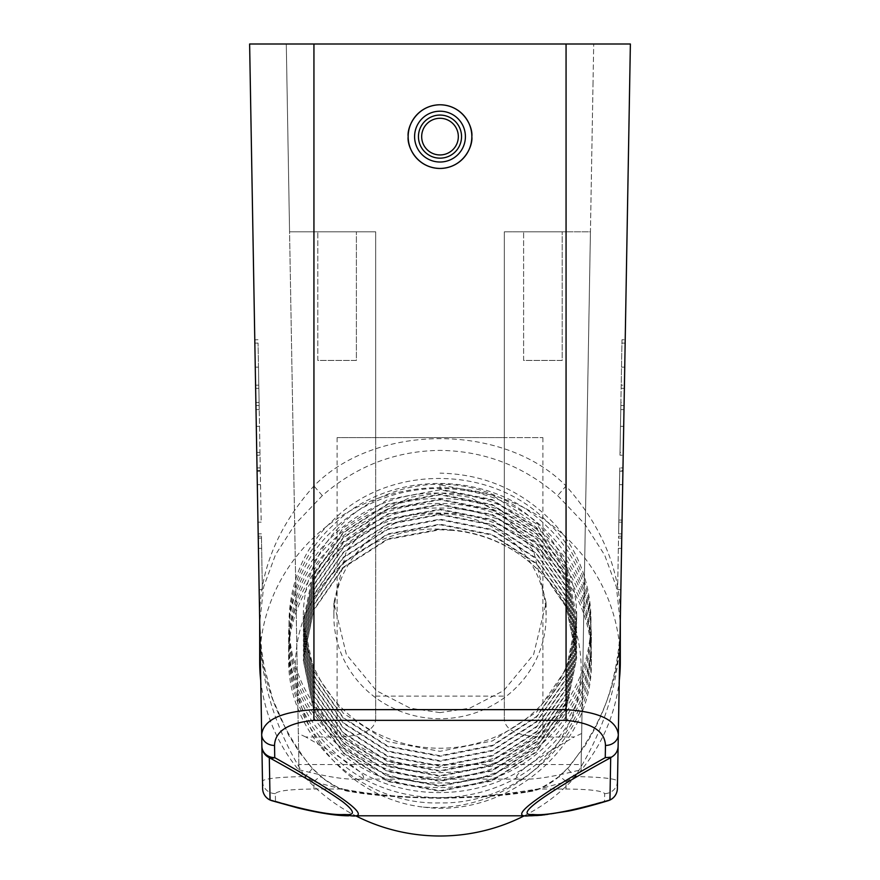 <?xml version="1.0" encoding="UTF-8"?>
<svg xmlns="http://www.w3.org/2000/svg" width="880" height="880" viewBox="0 0 880 880"><rect width="100%" height="100%" fill="white"/><g stroke="black" fill="none" stroke-linecap="round" stroke-linejoin="round"><path stroke-width="0.66" stroke-dasharray="4.4 3.3" d="M259.512 426.316L260.293 471.163L259.149 405.537L259.512 426.316L256.3 426.382L255.882 402.49L257.081 471.218L256.3 426.382M259.149 405.537L255.937 405.592M259.974 452.408L256.751 452.463M260.293 471.163L257.081 471.218M261.437 536.184L262.361 589.622L261.437 536.184L258.214 536.239L259.149 589.677L258.214 536.239M262.361 589.622L259.149 589.677M261.646 548.306L258.434 548.361M261.47 538.054L258.247 538.109M261.151 520.036L260.238 467.885L261.151 520.036L257.939 520.091L258.181 533.863L257.026 467.94L257.939 520.091M261.393 533.808L258.181 533.863M260.535 484.638L257.323 484.693M260.282 470.558L257.07 470.613M258.478 367.103L259.226 409.552L258.06 343.068L258.478 367.103L255.266 367.169L254.793 339.812L256.003 409.607L255.266 367.169M258.06 343.068L254.848 343.134M258.797 385.154L255.585 385.209M259.226 409.552L256.003 409.607M576.675 616.231A136.675 132.011 180 0 1 440 748.242A136.675 132.011 180 0 1 303.325 616.231A136.675 132.011 180 0 1 440 484.209A136.675 132.011 180 0 1 576.675 616.231L566.269 567.237L536.646 524.095L492.305 495.165L440 484.803L440 489.203L492.305 499.565L536.646 528.495L566.269 571.626L576.675 622.457L566.269 673.299L536.646 716.43L492.305 745.36L440 755.722L387.695 745.987L343.354 717.684L313.731 675.169L303.325 624.954L313.731 574.75L343.354 532.235L387.695 503.932L440 494.197L492.305 504.559L536.646 533.489L566.269 576.62L576.675 627.451L566.269 678.293L536.646 721.424L492.305 750.354L440 760.716L387.695 750.981L343.354 722.678L313.731 680.163L303.325 629.948L313.731 579.744L343.354 537.229L387.695 508.926L440 499.191L492.305 509.553L536.646 538.483L566.269 581.614L576.675 632.445L566.269 683.287L536.646 726.418L492.305 755.348L440 765.71L387.695 755.975L343.354 727.672L313.731 685.157L303.325 634.942L313.731 584.738L343.354 542.223L387.695 513.92L440 504.185L492.305 514.547L536.646 543.477L566.269 586.608L576.675 637.439L566.269 688.281L536.646 731.412L492.305 760.342L440 770.704L387.695 760.969L343.354 732.666L313.731 690.151L303.325 639.936L313.731 589.732L343.354 547.217L387.695 518.914L440 509.179L492.305 519.541L536.646 548.46L566.269 591.602L576.675 642.433L566.269 693.275L536.646 736.406L492.305 765.336L440 775.698L387.695 765.963L343.354 737.66L313.731 695.145L303.325 644.93L313.731 594.726L343.354 552.211L387.695 523.908L440 514.173L492.305 524.535L536.646 553.454L566.269 596.596L576.675 647.427L566.269 698.258L536.646 741.4L492.305 770.33L440 780.692L387.695 770.957L343.354 742.654L313.731 700.139L303.325 649.924L313.731 599.72L343.354 557.205L387.695 528.902L440 519.167L492.305 529.529L536.646 558.448L566.269 601.59L576.675 652.421L566.269 703.252L536.646 746.394L492.305 775.324L440 785.686L387.695 775.951L343.354 747.648L313.731 705.133L303.325 654.918L313.731 604.714L343.354 562.199L387.695 533.896L440 524.161L492.305 534.523L536.646 563.442L566.269 606.584L576.675 657.415L566.269 708.246L536.646 751.388L492.305 780.318L440 790.68L387.695 780.945L343.354 752.642L313.731 710.127L303.325 659.912L313.731 609.708L343.354 567.193L387.695 538.89L440 529.155C480.964 530.222 515.152 545.369 542.564 574.585C583.682 614.702 592.724 680.141 565.884 729.795C540.111 780.208 481.525 811.778 423.39 807.114C347.369 798.49 287.221 726.55 296.109 653.114C301.246 579.271 376.827 519.046 453.002 530.42A136.675 132.011 180 0 1 542.564 574.585M576.675 618.068L566.269 668.899L536.646 712.041L492.305 740.971L440 751.333L387.695 741.598L343.354 713.284L313.731 670.769L303.325 620.565L313.731 570.361L343.354 527.846L387.695 499.532L440 489.797L492.305 500.159L536.646 529.089L566.269 572.231L576.675 623.062L566.269 673.893L536.646 717.035L492.305 745.965L440 756.327L387.695 746.592L343.354 718.278L313.731 675.763L303.325 625.559L313.731 575.355L343.354 532.84L387.695 504.526L440 494.791L492.305 505.153L536.646 534.083L566.269 577.225L576.675 628.056L566.269 678.887L536.646 722.029L492.305 750.959L440 761.321L387.695 751.586L343.354 723.272L313.731 680.757L303.325 630.553L313.731 580.349L343.354 537.834L387.695 509.52L440 499.785L492.305 510.147L536.646 539.077L566.269 582.219L576.675 633.05L566.269 683.881L536.646 727.023L492.305 755.953L440 766.315L387.695 756.58L343.354 728.266L313.731 685.751L303.325 635.547L313.731 585.343L343.354 542.828L387.695 514.514L440 504.779L492.305 515.141L536.646 544.071L566.269 587.213L576.675 638.044L566.269 688.875L536.646 732.017L492.305 760.947L440 771.309L387.695 761.574L343.354 733.26L313.731 690.745L303.325 640.541L313.731 590.337L343.354 547.811L387.695 519.508L440 509.773L492.305 520.135L536.646 549.065L566.269 592.207L576.675 643.038L566.269 693.869L536.646 737.011L492.305 765.941L440 776.303L387.695 766.568L343.354 738.254L313.731 695.739L303.325 645.535L313.731 595.331L343.354 552.805L387.695 524.502L440 514.767L492.305 525.129L536.646 554.059L566.269 597.201L576.675 648.032L566.269 698.863L536.646 742.005L492.305 770.935L440 781.297L387.695 771.562L343.354 743.248L313.731 700.733L303.325 650.529L313.731 600.325L343.354 557.799L387.695 529.496L440 519.761L492.305 530.123L536.646 559.053L566.269 602.195L576.675 653.026L566.269 703.857L536.646 746.999L492.305 775.929L440 786.291L387.695 776.556L343.354 748.242L313.731 705.727L303.325 655.523L313.731 605.319L343.354 562.793L387.695 534.49L440 524.755L492.305 535.117L536.646 564.047L566.269 607.189L576.675 658.02L566.269 708.851L536.646 751.993L492.305 780.923L440 791.285L387.695 781.539L343.354 753.236L313.731 710.721L303.325 660.517L313.731 610.313L343.354 567.787L387.695 539.484L440 529.749L453.002 530.42M317.801 360.437L317.801 231.803L356.389 231.803L317.801 231.803L356.389 231.803L317.801 231.803L317.801 360.437L356.389 360.437L356.389 231.803L356.389 360.437L317.801 360.437M523.611 360.437L523.611 231.803L562.199 231.803L523.611 231.803L562.199 231.803L523.611 231.803L523.611 360.437L562.199 360.437L562.199 231.803L562.199 360.437L523.611 360.437M620.268 622.732C621.126 674.586 603.768 723.019 568.172 768.02L557.667 777.832C548.185 785.125 539.858 789.558 532.686 791.142L527.395 791.956C508.189 795.454 479.061 797.566 440 798.281C400.785 797.555 371.657 795.443 352.605 791.956L347.314 791.142C340.219 789.602 331.892 785.169 322.333 777.832L311.828 768.02C276.199 722.92 258.83 674.487 259.732 622.732M524.304 815.793A180.312 174.163 0 0 0 619.267 680.537M620.312 661.837A180.312 174.163 0 0 0 440 487.674A180.312 174.163 0 0 0 259.688 661.837M581.042 769.714L581.13 764.544L298.87 764.544L298.958 769.714C324.17 776.171 342.551 779.306 354.09 779.13L525.91 779.13C537.449 779.306 555.83 776.171 581.042 769.714L590.436 231.803L504.317 231.803L566.06 231.803L566.06 84.524L566.06 485.98C504.185 422.884 375.815 422.884 313.94 485.98C276.672 527.824 258.599 573.254 259.721 622.27L263.637 586.883L275.484 554.785L295.262 524.029L322.333 495.616C356.345 466.026 395.571 450.956 440 450.395C484.429 450.956 523.655 466.026 557.667 495.616L584.859 524.172L604.637 555.027L616.374 586.905L620.279 622.281L630.377 44L249.623 44L259.732 622.754C259.05 676.885 274.12 728.145 304.931 776.534C278.531 777.084 264.385 778.591 262.493 781.066L262.625 788.59A12.859 12.771 -1 0 0 275.484 801.13L275.352 793.606C277.585 790.779 290.444 789.25 313.94 789.019L340.703 789.019C362.01 793.936 395.087 796.917 439.945 797.951C484.693 796.928 517.814 793.958 539.297 789.019L566.06 781.737L575.069 776.534C605.869 728.156 620.939 676.896 620.268 622.754L620.279 622.27C621.467 573.408 603.394 527.978 566.06 485.98L557.667 495.616M458.326 136.62A18.326 18.326 0 0 1 440 154.946A18.326 18.326 0 0 1 421.674 136.62A18.326 18.326 0 0 1 440 118.283A18.326 18.326 0 0 1 458.326 136.62M418.451 136.62A21.549 21.549 0 0 0 440 158.158A21.549 21.549 0 0 0 461.549 136.62A21.549 21.549 0 0 0 440 115.071A21.549 21.549 0 0 0 418.451 136.62A21.549 21.549 0 0 0 440 158.158A21.549 21.549 0 0 0 461.549 136.62A21.549 21.549 0 0 0 440 115.071A21.549 21.549 0 0 0 418.451 136.62A21.549 21.549 0 0 0 440 158.158A21.549 21.549 0 0 0 461.549 136.62A21.549 21.549 0 0 0 440 115.071A21.549 21.549 0 0 0 418.451 136.62M465.41 136.62A25.41 25.41 0 0 1 440 162.019A25.41 25.41 0 0 1 414.59 136.62A25.41 25.41 0 0 1 440 111.21A25.41 25.41 0 0 1 465.41 136.62M408.166 136.62A31.834 31.834 0 0 0 440 168.454A31.834 31.834 0 0 0 471.834 136.62C473.121 145.926 463.562 168.014 440 168.454C416.438 168.014 406.879 145.926 408.166 136.62C406.879 127.303 416.438 105.215 440 104.775C463.562 105.215 473.121 127.303 471.834 136.62A31.834 31.834 0 0 0 440 104.775A31.834 31.834 0 0 0 408.166 136.62M440 513.722A106.117 102.509 0 0 0 333.883 616.231A106.117 102.509 0 0 0 440 718.729A106.117 102.509 0 0 0 546.117 616.231A106.117 102.509 0 0 0 440 513.722M440 712.613L410.289 708.213L376.332 690.635L346.368 654.445L333.883 602.745L346.368 551.045L376.332 514.855L410.289 497.277L440 492.888L469.711 497.277L503.668 514.855L533.632 551.045L546.117 602.745L533.632 654.445L503.668 690.635L469.711 708.213L440 712.613M275.352 793.606A12.859 12.771 179 0 1 262.493 781.066L259.732 622.754L261.569 649.715L263.923 665.258L272.657 699.028L288.662 735.273L299.354 752.202L312.158 768.053A12.859 1.375 -42.6 0 0 311.828 768.02M260.733 680.537A180.312 174.163 0 0 0 355.696 815.793M322.333 495.616L313.94 485.98L313.94 84.524L313.94 231.803L289.564 231.803L286.286 44L289.564 231.803L375.683 231.803L313.94 231.803L313.94 44M356.29 779.13C374.88 780.967 358.028 766.909 305.756 736.978L337.095 736.978C361.438 736.296 374.297 730.532 375.683 719.675L375.683 231.803L375.683 437.613L375.683 231.803L289.564 231.803L298.958 769.714M581.13 764.544L592.999 84.524L590.436 231.803L504.317 231.803L504.317 437.613L542.905 437.613L337.095 437.613L504.317 437.613L504.317 231.803L566.06 231.803L566.06 44M375.683 719.675L375.683 231.803L289.564 231.803L298.87 764.544M527.395 791.956L539.297 789.019L566.06 789.019C589.556 789.25 602.415 790.779 604.648 793.606L604.516 801.13A12.859 12.771 1 0 0 617.375 788.59L617.507 781.066C615.615 778.591 601.469 777.084 575.069 776.534A12.859 1.375 -137.4 0 1 567.842 768.053A12.859 1.375 -137.4 0 1 568.172 768.02M618.321 734.569L620.18 626.472C619.905 643.093 617.375 661.331 612.601 681.175C607.112 703.956 597.674 725.868 584.265 746.911L567.842 768.053L558.074 777.161A12.859 3.619 -128.4 0 0 557.667 777.832M608.19 800.69A12.859 11.814 73.4 0 1 604.516 801.13C569.019 811.492 544.621 816.387 531.322 815.793L348.678 815.793C335.335 816.376 310.937 811.492 275.484 801.13A12.859 11.814 106.6 0 1 271.81 800.69M623.194 455.268L624.118 402.49L622.919 471.218L623.194 455.268L619.982 455.202L620.851 405.537L620.488 426.316L620.906 402.435L624.118 402.49M621.786 536.239L620.851 589.677L621.786 536.239L618.563 536.184L617.639 589.622L618.563 536.184M622.93 470.613L621.819 533.863L622.93 470.613L619.718 470.558L619.465 484.638L619.762 467.885L622.974 467.94M624.415 385.209L625.207 339.812L624.415 385.209L621.203 385.154L620.774 409.552L621.148 388.311L624.36 388.366M592.999 84.524L593.714 44L592.999 84.524M375.683 696.124L504.317 696.124L504.317 231.803L504.317 719.675C505.648 730.51 518.518 736.274 542.905 736.978L574.244 736.978C521.95 766.942 505.098 780.989 523.71 779.13M348.678 815.793L531.421 815.793M504.317 696.124L504.317 719.675M581.669 733.502L574.244 736.978M305.756 736.978L298.331 733.502M440 484.803L440 489.203M423.39 807.114C508.926 818.554 594.198 745.063 591.316 660.506C593.428 582.043 520.806 511.467 440 513.095C359.194 510.642 286.572 580.371 288.684 658.009C286.572 735.647 359.194 805.376 440 802.912C520.806 804.551 593.428 733.975 591.316 655.512C593.428 577.049 520.806 506.473 440 508.101C359.194 505.648 286.572 575.377 288.684 653.015C289.355 692.901 304.128 727.144 333.003 755.733C388.652 811.954 491.348 811.536 546.997 754.49C605.627 700.326 605.627 600.699 546.997 546.546C491.348 489.489 388.652 489.071 333.003 545.292C274.373 598.631 274.373 697.411 333.003 750.739C388.652 806.96 491.348 806.542 546.997 749.496C605.627 695.332 605.627 595.705 546.997 541.552C491.348 484.495 388.652 484.077 333.003 540.298C274.373 593.637 274.373 692.417 333.003 745.745C388.652 801.966 491.348 801.548 546.997 744.502C575.872 715.484 590.645 680.834 591.316 640.53C593.428 562.067 520.806 491.491 440 493.13C359.194 490.666 286.572 560.395 288.684 638.033C286.572 715.671 359.194 785.4 440 782.936C520.806 784.575 593.428 713.999 591.316 635.536C590.645 595.232 575.872 560.571 546.997 531.564C491.348 474.518 388.652 474.089 333.003 530.31C274.373 583.649 274.373 682.429 333.003 735.757C388.652 791.989 491.348 791.56 546.997 734.514C605.627 680.35 605.627 580.723 546.997 526.57C491.348 469.524 388.652 469.095 333.003 525.316C274.373 578.655 274.373 677.435 333.003 730.763C388.652 786.995 491.348 786.566 546.997 729.52C605.627 675.356 605.627 575.729 546.997 521.576C491.348 464.53 388.652 464.101 333.003 520.322C274.373 573.661 274.373 672.441 333.003 725.769C388.652 782.001 491.348 781.572 546.997 724.526C605.627 670.362 605.627 570.735 546.997 516.582C517.176 488.477 481.514 474.001 440 473.154M313.94 789.019L313.94 781.737A12.859 3.619 -51.6 0 1 321.926 777.161L312.158 768.053A12.859 1.375 -42.6 0 1 304.931 776.534L313.94 781.737L352.605 791.956M617.507 781.066A12.859 12.771 1 0 1 604.648 793.606M539.297 789.019A12.859 10.901 -100.5 0 0 536.954 789.151L536.954 789.151A12.859 10.901 -100.5 0 0 532.686 791.142M566.06 789.019L566.06 781.737A12.859 3.619 -128.4 0 0 558.074 777.161C546.788 785.048 539.748 789.041 536.954 789.151L502.645 794.299L482.515 796.235L441.023 797.841C422.532 797.775 408.474 797.401 383.295 794.948C369.259 793.408 362.241 792.528 344.828 789.481L343.046 789.151A12.859 10.901 -79.5 0 1 347.314 791.142M340.703 789.019A12.859 10.901 -79.5 0 1 343.046 789.151L339.658 787.996C336.963 787.578 322.124 777.909 321.926 777.161L321.926 777.161A12.859 3.619 -51.6 0 1 322.333 777.832M621.148 388.311L621.995 339.746L625.207 339.812M621.995 339.746L621.203 385.154M621.94 343.068L625.152 343.134M619.762 467.885L618.607 533.808L618.816 522.148L622.028 522.203M618.816 522.148L619.718 470.558M618.849 520.036L622.061 520.091M618.53 538.054L621.753 538.109M620.906 402.435L620.026 452.408L623.249 452.463M620.026 452.408L619.982 455.202M620.851 405.537L624.063 405.592M258.005 339.746L254.793 339.812M258.852 388.311L255.64 388.366M261.184 522.148L257.972 522.203M260.238 467.885L257.026 467.94M260.018 455.202L256.806 455.268M259.094 402.435L255.882 402.49M542.905 437.613L542.905 736.978M337.095 437.613L337.095 736.978M303.325 616.231L303.325 620.565M303.325 624.954L303.325 625.559M303.325 629.948L303.325 630.553M303.325 634.942L303.325 635.547M303.325 639.936L303.325 640.541M303.325 644.93L303.325 645.535M303.325 649.924L303.325 650.529M303.325 654.918L303.325 655.523M303.325 659.912L303.325 660.517M576.675 622.457L576.675 623.062M576.675 627.451L576.675 628.056M576.675 632.445L576.675 633.05M576.675 637.439L576.675 638.044M576.675 642.433L576.675 643.038M576.675 647.427L576.675 648.032M576.675 652.421L576.675 653.026M576.675 657.415L576.675 658.02M620.279 622.27L620.312 620.807M333.883 602.745L333.883 616.231M546.117 602.745L546.117 616.231M259.721 622.27L259.688 620.807M621.522 367.103L624.734 367.169M620.774 409.552L623.997 409.607M618.607 533.808L621.819 533.863M619.465 484.638L622.677 484.693M618.354 548.306L621.566 548.361M617.639 589.622L620.851 589.677M619.707 471.163L622.919 471.218M620.488 426.316L623.7 426.382"/><path stroke-width="1.32" d="M355.696 815.793A180.312 174.163 0 0 0 440 836A180.312 174.163 0 0 0 524.304 815.793M619.267 680.537A180.312 174.163 0 0 0 620.312 661.837L620.312 620.807M421.674 136.62A18.326 18.326 0 0 0 440 154.946A18.326 18.326 0 0 0 458.326 136.62A18.326 18.326 0 0 0 440 118.283A18.326 18.326 0 0 0 421.674 136.62M461.549 136.62A21.549 21.549 0 0 1 440 158.158A21.549 21.549 0 0 1 418.451 136.62A21.549 21.549 0 0 1 440 115.071A21.549 21.549 0 0 1 461.549 136.62M414.59 136.62A25.41 25.41 0 0 0 440 162.019A25.41 25.41 0 0 0 465.41 136.62A25.41 25.41 0 0 0 440 111.21A25.41 25.41 0 0 0 414.59 136.62M471.834 136.62A31.834 31.834 0 0 1 440 168.454A31.834 31.834 0 0 1 408.166 136.62C406.879 145.926 416.438 168.014 440 168.454C463.562 168.014 473.121 145.926 471.834 136.62C473.121 127.303 463.562 105.215 440 104.775C416.438 105.215 406.879 127.303 408.166 136.62A31.834 31.834 0 0 1 440 104.775A31.834 31.834 0 0 1 471.834 136.62M262.625 788.59A12.859 12.859 0 0 0 271.81 800.69L271.81 800.69A12.859 11.814 106.6 0 1 270.05 799.997C305.69 810.315 330.088 815.166 343.244 814.561L345.466 814.561C355.454 815.364 354.629 811.162 342.991 801.944C328.339 791.362 303.776 776.611 269.313 757.691L270.05 799.997A12.859 12.826 179 0 1 262.625 788.59L249.623 44L630.377 44L617.375 788.59A12.859 12.826 1 0 1 609.95 799.997A12.859 11.814 73.4 0 1 608.19 800.69L608.19 800.69C591.712 805.662 578.402 809.138 568.282 811.118L541.431 815.221L531.421 815.793M259.688 620.807L259.688 661.837A180.312 174.163 0 0 0 260.733 680.537M617.507 781.066L618.321 734.569C616.594 720.126 599.17 711.821 566.06 709.643L566.06 44M274.538 745.437L274.747 757.647C344.729 796.95 373.109 818.378 350.911 815.793L529.1 815.793C507.034 818.356 534.864 797.181 605.253 757.647L605.462 745.437C604.945 731.214 591.811 722.854 566.06 720.357L313.94 720.357C288.134 722.887 275 731.247 274.538 745.437A12.859 11.099 -1 0 1 261.679 734.569C263.34 720.159 280.764 711.854 313.94 709.643L313.94 44M345.466 814.561L350.911 815.793L343.244 814.561M531.322 815.793L529.1 815.793M610.687 757.691C543.202 794.53 513.557 816.101 532.884 814.484C545.644 815.947 571.329 811.107 609.95 799.997L610.687 757.691L611.457 757.163C615.659 754.688 617.881 751.069 618.112 746.295M605.253 757.647L611.457 757.163M605.462 745.437A12.859 11.099 1 0 0 618.321 734.569M261.888 746.295A12.859 11.583 -1 0 0 274.747 757.647A12.859 9.064 118.7 0 1 269.313 757.691A12.859 12.826 -1 0 1 261.888 746.295M313.94 720.357L313.94 709.643L566.06 709.643L566.06 720.357M271.81 800.69L297.968 807.994C319.671 813.164 336.512 815.76 348.48 815.793L348.678 815.793M608.19 800.69A12.859 12.859 0 0 0 617.375 788.59"/></g></svg>
